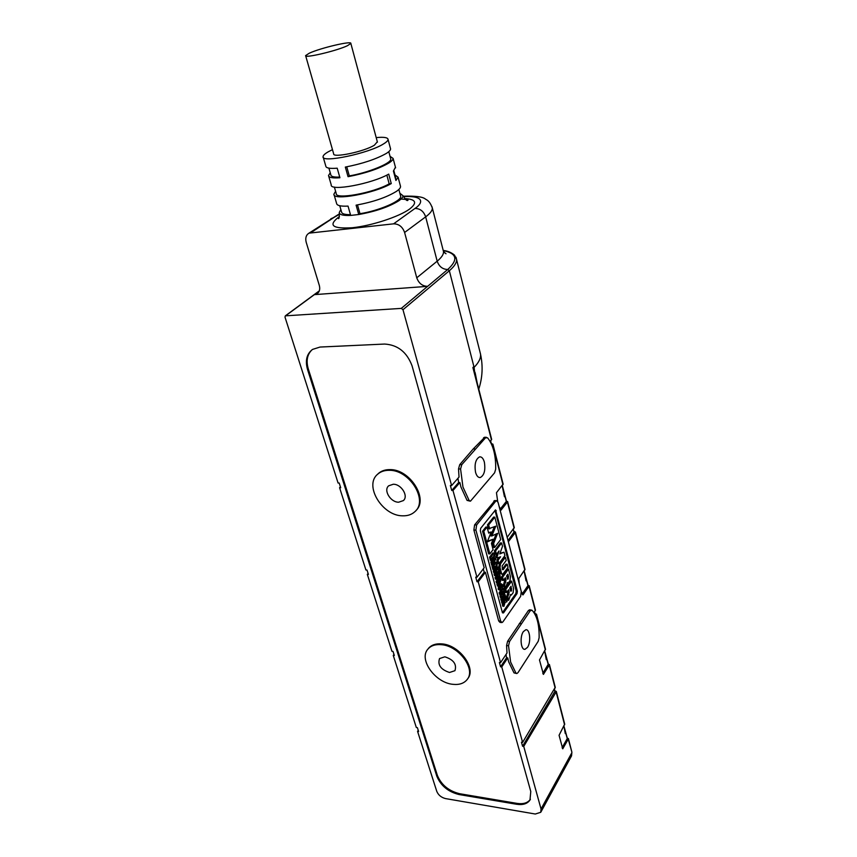 <?xml version="1.0" encoding="UTF-8"?>
<svg xmlns="http://www.w3.org/2000/svg" width="857" height="857" viewBox="0 0 857 857"><rect width="100%" height="100%" fill="white"/><g stroke="black" fill="none" stroke-linecap="round" stroke-linejoin="round"><path stroke-width="1.29" d="M554.79 690.431L556.139 691.963L523.734 746.404L541.046 808.997L540.735 812.297L535.282 814.021L445.565 798.595C441.291 797.513 438.356 795.103 436.77 791.354L417.563 731.353L418.612 731.503L417.38 727.657L416.331 727.507L393.256 655.401L394.327 655.509L393.009 651.416L391.949 651.299L367.321 574.361L368.414 574.426L367.01 570.055L365.918 569.98L339.586 487.697L340.422 486.872M459.609 793.711L459.073 794.546C448.243 791.857 440.83 785.773 436.856 776.292L307.534 369.496C305.028 360.572 306.699 353.877 312.569 349.399L320.036 347.053L384.654 344.053C397.766 344.868 406.904 352.12 412.056 365.81L530.783 791.504L529.969 800.042C527.366 803.791 522.909 805.205 516.589 804.262L517.092 803.395L459.609 793.711C448.768 791.022 441.366 784.937 437.391 775.467L308.284 368.885C305.949 360.765 307.202 354.391 312.055 349.763M459.073 794.546L516.589 804.262M523.734 746.404L522.577 746.243L521.463 742.226L522.62 742.387L555.25 687.303M516.482 673.484L514.007 672.895L508.651 661.808L507.751 657.908L501.752 666.928L522.62 742.387M501.752 666.928L500.574 666.8L499.385 662.504L500.563 662.632L507.012 652.991L506.573 645.557L507.612 641.272L528.362 610.58L529.701 609.863M501.666 622.546L500.006 622.396L498.656 620.907L485.405 572.294L478.227 581.828L500.563 662.632M478.227 581.828L477.017 581.753L475.742 577.147L476.953 577.232L484.162 567.72L473.878 530.001L474.607 524.88L494.853 500.595M470.065 501.131L467.065 500.392L460.916 486.98L459.877 482.545L452.978 490.504L476.953 577.232M452.978 490.504L451.735 490.472L450.364 485.533L451.607 485.555L459.031 477.06L458.516 468.961L459.716 464.665L473.16 449.004L484.741 437.284M339.586 487.697L340.7 487.729L339.201 483.037L338.087 483.016L284.995 317.122L285.338 315.847L401.301 308.391L402.983 309.72L451.607 485.555M467.654 678.776C476.771 668.471 459.395 644.86 441.805 643.886C435.988 643.414 431.585 644.86 428.596 648.224L427.911 649.135M415.999 510.483C428.832 498.924 409.775 468.908 389.774 469.615C385.2 469.582 381.44 470.857 378.473 473.407L377.391 474.467M530.397 799.26C527.773 802.945 523.338 804.316 517.092 803.395M453.074 684.336C435.27 682.965 418.259 659.172 428.007 649.006C430.996 645.642 435.399 644.196 441.216 644.678C458.891 645.664 476.299 669.435 467.022 679.687C463.926 683.415 459.277 684.968 453.074 684.336M402.704 515.818C382.254 516.032 363.614 485.212 377.798 474.103C380.765 471.543 384.525 470.279 389.099 470.311C409.4 469.593 428.457 500.295 415.002 511.565C411.842 514.543 407.75 515.957 402.704 515.818M449.529 672.477L454.949 670.677C456.931 664.261 453.567 659.644 444.847 656.816L439.545 658.562C437.466 664.968 440.798 669.596 449.529 672.477M398.634 502.213L403.379 500.584C408.768 496.16 401.301 484.023 393.267 484.248L388.692 485.801C383.175 490.204 390.588 502.352 398.634 502.213M567.002 737.556L568.245 739.152L562.738 748.814L559.075 735.285L564.688 724.09M535.004 613.462L536.514 614.255L535.732 615.808M548.052 663.65L549.251 665.118L543.413 674.395L539.482 659.965L545.47 649.178M510.611 662.011L508.533 645.75L509.572 641.454L530.279 610.73L532.068 610.291C536.996 615.647 539.353 624.785 539.128 637.694L538.196 641.325L518.003 672.638L516.846 673.527L515.957 673.109L510.611 662.011M506.037 654.459L506.583 657.79L507.751 657.908M534.007 612.626L535.421 609.991M527.858 584.913L529.015 586.252L523.016 594.897L521.27 591.501L520.638 596.354L502.898 621.893L501.977 622.568L500.638 621.079L475.903 530.087L476.631 524.966L495.785 501.141L496.535 500.649L498.078 502.384L521.27 591.501M519.278 583.821L518.774 578.582L524.998 569.348M513.911 531.361L515.432 532.047L515.25 532.625L508.34 541.806M507.173 537.339L514.264 527.516M506.294 500.852L507.408 502.052L500.991 510.172L499.128 506.412M497.692 501.399L496.46 492.721L503.123 484.076M491.35 443.605L492.893 444.162L492.047 445.426M462.962 487.033L460.573 468.993L461.773 464.687L485.544 437.788L487.59 437.831C493.236 444.997 495.935 455.442 495.678 469.175L494.607 472.796L470.482 501.152L469.111 500.445L462.962 487.033M457.949 478.292L458.645 482.512L459.877 482.545M401.301 308.391L427.622 286.345L314.38 294.637L285.724 315.719M367.321 574.361L368.103 573.472M393.256 655.401L393.984 654.459M417.563 731.353L418.248 730.378M523.348 631.63C519.578 636.762 520.852 650.238 524.998 649.317L527.494 647.367C531.222 642.161 529.937 628.856 525.791 629.756L523.348 631.63M484.355 462.105C483.294 458.431 481.72 456.685 479.631 456.856C475.624 459.084 474.275 464.248 475.56 472.346C476.631 475.989 478.195 477.713 480.263 477.542C484.269 475.314 485.63 470.172 484.355 462.105M522.577 746.243L554.897 691.331M500.574 666.8L506.583 657.79M508.03 540.606L513.975 532.143M519.31 623.51L521.249 623.671M477.017 581.753L484.205 572.219L485.405 572.294M483.284 568.866L484.205 572.219M451.735 490.472L458.645 482.512M473.16 449.004L475.196 449.014M416.759 277.797L437.177 261.181C439.084 266.591 442.608 269.355 447.75 269.484L427.622 286.345C422.372 286.174 418.762 283.324 416.759 277.797L404.6 232.472C402.533 226.751 398.859 223.881 393.588 223.838L308.981 233.158C306.056 235.032 305.135 238.096 306.217 242.338L319.297 285.37C320.293 289.216 319.522 292.033 316.972 293.833L314.38 294.637L319.254 291.059M502.373 612.487L503.498 612.916L517.05 593.59L517.371 591.148L495.55 509.872L480.681 528.308L480.327 530.858L502.373 612.487M490.14 441.451L491.65 439.33M476.063 378.548L472.893 367.524L475.185 372.902L477.178 382.897M474.853 374.006L474.092 367.374C478.849 362.5 480.991 358.087 480.541 354.134L480.027 352.109M334.112 194.85L336.576 203.377C336.865 205.573 340.679 206.483 348.028 206.098L350.684 215.418C343.357 215.76 339.533 214.796 339.233 212.536L340.861 209.536M399.876 193.264L403.004 195.717C403.058 197.089 401.697 198.749 398.912 200.709C389.035 206.858 375.655 211.465 358.751 214.518L356.094 205.155C373.041 202.038 386.486 197.453 396.416 191.379C399.223 189.451 400.594 187.822 400.551 186.483L400.38 185.819M502.427 612.659L515.882 593.505L516.203 591.062L494.992 510.333M394.991 174.924L398.087 177.195L395.923 180.484L393.417 171.057L395.441 167.211M376.212 137.602C383.829 136.874 387.771 137.474 388.06 139.423C388.05 140.569 386.593 142.037 383.69 143.815C369.046 153.371 321.236 163.408 323.068 156.681C323.11 155.406 324.792 153.81 328.135 151.871L332.462 149.643M390.042 156.338L393.106 158.427C393.117 159.659 391.692 161.191 388.832 163.034C378.719 168.85 365.125 173.403 348.049 176.692L345.328 167.072C362.447 163.73 376.094 159.188 386.271 153.457C389.153 151.646 390.588 150.146 390.588 148.957L390.438 148.368M501.988 599.032L505.116 594.64L503.937 594.554L500.799 598.936L501.238 600.564L502.416 600.65L501.988 599.032L500.799 598.936M490.857 562.042L491.693 565.138L492.893 565.213L492.057 562.117L490.857 562.042L494.093 557.768L495.282 557.832L495.71 559.439L493.171 562.824L493.568 564.313L492.893 565.213M495.035 577.554L495.464 579.15L496.664 579.225L496.235 577.639L495.035 577.554L497.521 574.201L497.917 572.08L499.106 572.155L500.145 576.043L499.438 577.007L499.138 575.861L496.664 579.225M489.561 557.211L490.397 560.307L491.597 560.382L490.761 557.275L489.561 557.211L492.796 552.947L493.996 553.011L494.821 556.107L493.407 556.932M492.036 566.402L492.861 569.487L494.06 569.551L493.236 566.477L492.036 566.402L495.25 562.106L496.449 562.181L497.264 565.256L495.849 566.091M502.341 604.656L502.748 606.188L503.937 606.285L503.52 604.753L502.341 604.656L502.78 603.232M501.559 601.764L501.934 603.167L503.123 603.253L502.738 601.85L501.559 601.764L502.352 600.65M502.738 601.85L505.866 597.447L506.241 598.85L504.859 600.8L506.605 600.221L505.298 600.179M494.082 573.997L494.5 575.561L495.7 575.636L495.271 574.072L494.082 573.997L494.543 572.519M493.278 571.019L493.664 572.465L494.864 572.54L494.478 571.094L493.278 571.019L496.482 566.713L497.671 566.788L498.056 568.223L496.653 570.13L498.431 569.626L497.028 569.616M497.285 582.91L497.285 585.899L498.474 585.974L498.196 589.262L500.177 590.398M496.064 581.357L496.46 582.856L497.66 582.931L497.253 581.442L496.064 581.357L499.245 577.029L500.434 577.104L501.045 579.396L500.017 583.146L499.427 582.856L498.474 585.974L498.046 584.388L496.856 584.313M499.985 595.915L500.392 597.436L501.581 597.522L501.174 596.001L499.985 595.915L500.52 594.383M499.128 592.755L499.556 594.308L500.734 594.394L500.317 592.84L499.128 592.755L500.927 590.259M500.317 592.84L503.466 588.47L502.256 588.427M500.617 583.778L498.56 585.706M502.459 569.637L503.209 569.68L507.205 564.238L506.026 564.174L502.32 569.209M507.205 564.238L508.03 567.388L502.566 574.447L501.581 573.504L499.995 567.527L500.509 563.863L505.384 557.307L504.195 557.243L499.32 563.788L498.806 567.463L500.392 573.429L502.341 574.426M503.445 584.881L504.334 588.202L505.512 588.277L504.634 584.967L503.445 584.881L504.837 580.114L506.016 580.189L505.362 577.725L503.423 580.403L502.234 580.328L501.399 577.168L507.312 569.069L508.49 569.144L510.451 576.59L509.958 580.864L508.094 583.156L507.408 582.524L505.512 588.277M504.516 578.893L504.837 580.114M506.658 596.901L507.537 600.189L508.704 600.275L507.837 596.986L506.658 596.901L508.03 592.133L509.197 592.208L508.555 589.777L506.626 592.476L505.448 592.391L504.623 589.262L505.33 588.266M507.719 590.955L508.03 592.133M506.626 592.476L505.801 589.348L511.661 581.175L510.483 581.089L505.566 587.945M504.034 552.197L504.923 555.561L498.945 563.595L498.046 560.21L500.595 556.804L497.424 557.875L497.103 556.675L499.042 550.944L496.482 554.34L495.571 550.933L501.613 542.974L502.502 546.359L499.77 553.933L504.034 552.197L500.006 553.29M498.935 557.361L496.856 560.146L497.756 563.52L498.945 563.595M496.846 553.847L495.914 556.611L496.224 557.811L497.424 557.875M501.613 542.974L500.424 542.92L494.382 550.869L495.282 554.275L496.482 554.34M493.107 539.235L491.447 543.456L493.096 549.648L489.85 553.901L483.766 531.265L487.076 527.087L488.683 533.129L491.19 531.993L487.226 541.967L493.107 539.235L487.526 541.217M487.076 527.087L485.865 527.034L482.555 531.211L488.651 553.836L489.85 553.901M491.19 531.993L488.544 532.593M492.411 543.509L493.45 547.398L494.65 547.462L493.611 543.563L492.411 543.509L496.171 533.986M494.296 526.841L490.697 535.893L491.897 535.946L495.764 526.177L488.501 528.844L487.451 524.88L493.621 517.092L494.81 517.135L500.702 539.524L494.65 547.462M502.598 584.903C502.845 587.666 502.138 589.509 500.499 590.419L499.385 589.348C499.138 586.584 499.845 584.742 501.484 583.831L502.598 584.903M339.758 205.744L341.536 211.893C341.761 213.8 344.739 214.721 350.47 214.646M323.239 157.292L325.81 166.14C326.014 168.09 329.806 168.775 337.197 168.186L339.929 177.753C332.559 178.299 328.756 177.56 328.52 175.535L330.256 172.803M328.713 176.188L331.231 184.876C329.784 191.636 371.659 183.923 388.724 174.11L391.263 183.58C374.305 193.532 332.527 201.095 333.909 194.153L335.59 191.293M350.684 215.418L358.751 214.518L359.972 213.693C378.74 210.854 401.794 200.902 400.69 196.296L400.519 195.664M565.288 733.592L563.938 726.222M546.295 659.644L544.709 651.438M505.116 594.64L505.544 596.258L502.416 600.65M492.057 562.117L495.282 557.832M498.346 576.943L499.438 577.007M496.235 577.639L498.71 574.276L497.521 574.201M498.71 574.276L498.399 573.119L497.21 573.044M498.399 573.119L499.106 572.155M494.168 556.975L493.761 555.465L493.611 557.714L492.014 558.528M492.946 558.582L492.539 557.061L491.597 560.382M490.761 557.275L493.996 553.011M496.61 566.134L496.214 564.624L496.064 566.873L494.478 567.688M495.41 567.752L495.003 566.241L494.328 567.141L494.735 568.652L494.06 569.551M493.236 566.477L496.449 562.181M506.605 600.221L507.012 601.743L505.116 602.342L503.937 606.285M503.52 604.753L504.623 601.132L503.123 603.253M505.866 597.447L504.762 597.372M498.431 569.626L498.849 571.191L496.899 571.705L495.7 575.636M495.271 574.072L496.407 570.462L494.864 572.54M494.478 571.094L497.671 566.788M498.046 584.388L499.095 580.96L497.66 582.931M497.253 581.442L500.434 577.104M503.466 588.47L503.873 589.98L502.32 594.694L504.302 591.587L503.37 591.523M504.302 591.587L504.709 593.13L501.581 597.522M501.174 596.001L502.791 591.384L500.734 594.394M505.384 557.307L506.208 560.467L502.202 565.899L502.406 569.541L503.209 569.68M501.581 573.504L500.392 573.429M499.995 567.527L498.806 567.463M504.634 584.967L506.016 580.189M503.423 580.403L502.577 577.254L501.399 577.168M502.577 577.254L508.49 569.144M511.661 581.175L513.6 588.555L513.107 592.808L511.254 595.122L510.579 594.512L508.704 600.275M507.837 596.986L509.197 592.208M505.801 589.348L504.623 589.262M498.046 560.21L496.856 560.146M497.103 556.675L495.914 556.611M495.571 550.933L494.382 550.869M483.766 531.265L482.555 531.211M493.611 543.563L497.649 533.311L491.897 535.946M489.701 528.898L488.651 524.934L487.451 524.88M488.651 524.934L494.81 517.135M526.059 580.864L524.227 571.726M504.473 496.771L502.341 486.594M357.508 204.919L359.972 213.693M391.263 183.58L389.196 183.837C373.277 193.029 334.98 199.906 336.233 193.511L334.369 187.062M389.196 183.837L386.839 175.096M395.591 177.185L395.484 178.834M328.917 168.143L330.856 174.892C331.016 176.596 333.973 177.313 339.736 177.067M348.049 176.692L349.313 175.899C368.242 172.76 391.724 163.109 390.76 159.027L390.61 158.459M346.753 166.815L349.313 175.899M305.692 55.844L333.652 153.778C332.495 158.299 364.461 151.582 374.423 145.165L377.337 141.769M309.323 53.188C320.368 48.013 352.131 40.515 350.845 43.439L347.492 45.678C336.79 50.863 303.946 58.608 305.617 55.598L309.323 53.188M500.327 581.4L500.402 579.161L499.213 580.8L499.877 581.807L500.327 581.4L499.363 581.335M501.988 585.76L501.506 585.342L500.006 588.502L500.488 588.909L501.988 585.76M508.576 576.847L507.89 574.244L506.573 576.054L507.794 579.246L508.576 576.847L507.398 576.772L507.033 575.411M511.533 590.655L511.061 586.263L509.754 588.084L510.44 590.666L510.954 591.244L511.533 590.655L510.418 590.569M499.974 588.363L500.831 585.802M507.226 578.518L507.398 576.772M508.362 578.668L507.248 578.593M508.083 579.053L507.408 579.011M510.397 590.494L510.215 587.441M511.254 591.041L510.579 590.998M480.038 352.163L480.52 354.091M436.856 776.292L437.391 775.467M308.284 368.885L307.534 369.496M540.885 812.04L571.415 756.12L571.769 752.875L541.046 808.997M571.865 752.082L568.245 739.152M564.581 724.861L556.139 691.963M545.352 649.917L536.353 614.865M555.143 688.064L549.251 665.118M508.533 645.75L506.573 645.557M535.293 610.709L529.015 586.252M524.848 570.034L515.25 532.625M514.114 528.18L507.408 502.052M502.952 484.708L492.689 444.687M460.573 468.993L458.516 468.961M562.963 748.611L562.385 748.279M562.878 748.482L568.105 739.13L567.066 737.684M543.627 674.213L543.059 673.913M543.542 674.095L549.101 665.107L548.116 663.757M544.698 650.956L548.341 664.111L542.802 673.281M514.007 672.895L515.957 673.109M500.638 621.079L498.656 620.907M523.016 594.897L522.449 594.629M522.931 594.79L528.855 586.242L527.912 585.01M528.362 610.58L530.279 610.73M507.612 641.272L509.572 641.454M475.903 530.087L473.878 530.001M467.065 500.392L469.111 500.445M500.991 510.172L500.445 509.936M500.906 510.076L507.248 502.041L506.348 500.949M493.793 501.088L495.785 501.141M474.607 524.88L476.631 524.966M443.315 250.608C456.963 253.404 458.441 259.703 447.75 269.484L449.347 270.737L402.983 309.72M483.541 437.788L485.544 437.788M459.716 464.665L461.773 464.687M554.383 689.328L555.025 691.835M563.863 726.125L567.259 738.541L562.138 747.7M567.248 738.006L568.105 739.13M544.624 651.074L548.234 664.507L549.101 665.107M534.479 611.919L535.197 614.673M513.247 529.315L514.082 532.572M524.109 571.083L527.966 585.631L522.181 593.965M527.998 585.181L528.855 586.242M490.547 440.991L491.168 443.433M502.202 485.64L506.326 501.42L500.156 509.229M506.38 501.013L507.248 502.041M491.468 439.93L472.893 367.524L473.878 366.528L449.347 270.737C454.446 266.388 456.856 262.574 456.588 259.285L454.489 255.118C451.393 252.515 447.643 250.951 443.262 250.437M443.155 250.19L443.508 251.583C443.722 254.325 441.612 257.529 437.177 261.181L425.661 216.853L404.6 232.472M311.187 232.493L333.898 217.496L330.877 218.728M339.426 216.575L338.869 216.939C327.867 225.359 332.345 228.958 352.281 227.748C371.467 225.798 398.998 216.778 409.582 209.065C417.638 202.702 415.977 199.21 404.579 198.567M333.898 217.496L339.576 214.175M403.326 196.596C426.111 195.514 422.265 203.752 414.949 208.465L393.588 223.838M431.982 206.676L432.335 208.005C432.474 210.468 430.246 213.414 425.661 216.853C423.69 211.272 420.123 208.476 414.949 208.465M503.498 612.916L502.502 612.83M515.882 593.505L517.05 593.59M496.31 510.729L495.121 510.686M517.371 591.148L516.203 591.062M500.509 563.863L499.32 563.788M505.759 582.31L504.58 582.224M508.951 594.319L507.773 594.233M511.736 588.834L510.568 588.759M455.988 257.25L480.541 354.134M428.007 649.006L428.596 648.224M377.798 474.103L378.473 473.407M530.344 799.367L529.969 800.042M403.379 500.584L403.904 500.006M524.227 649.242L524.998 649.317M568.373 738.477L571.898 752.2L571.544 755.885M564.72 724.208L556.279 691.32M545.502 649.295L536.514 614.255M555.282 687.421L549.401 664.486M525.02 569.444L515.432 532.047M535.454 610.098L529.176 585.652M529.369 609.841L531.286 609.991M503.155 484.162L492.893 444.162M514.296 527.612L507.59 501.495M494.553 500.584L496.535 500.649M484.355 437.295L486.358 437.284M285.338 315.847L319.34 290.834M555.079 691.578L554.468 689.178M563.927 726.018L567.259 738.006M514.157 532.347L513.343 529.187M528.041 585.245L524.195 570.955M502.298 485.523L506.433 501.12M491.672 439.416L476.074 378.59M316.972 293.833L317.711 293.287M308.981 233.158L339.522 213.757M338.901 217.989L338.408 218.567C338.965 219.188 339.297 217.41 339.426 213.232M479.352 477.52L480.263 477.542M535.282 614.533L534.575 611.78M491.479 444.087L490.654 440.862M403.176 196.221C415.388 195.825 422.79 196.767 425.404 199.06C426.947 200.174 429.518 200.506 432.335 208.005L443.508 251.583L446.015 253.768L443.744 252.119M403.004 195.717C405.511 199.745 407.139 201.266 407.878 200.259C408.703 199.777 406.411 199.381 401.012 199.06M400.551 186.483L398.087 177.195M395.602 167.843L393.106 158.427M390.588 148.957L388.06 139.423M501.484 583.831L500.295 583.756M507.398 583.103L507.933 583.146M350.845 43.439L377.434 142.155M398.859 189.44L400.69 196.296M393.856 170.672L395.752 177.785M388.789 151.646L390.76 159.027M480.552 354.295C483.091 366.068 482.502 377.669 478.774 389.099"/></g></svg>
